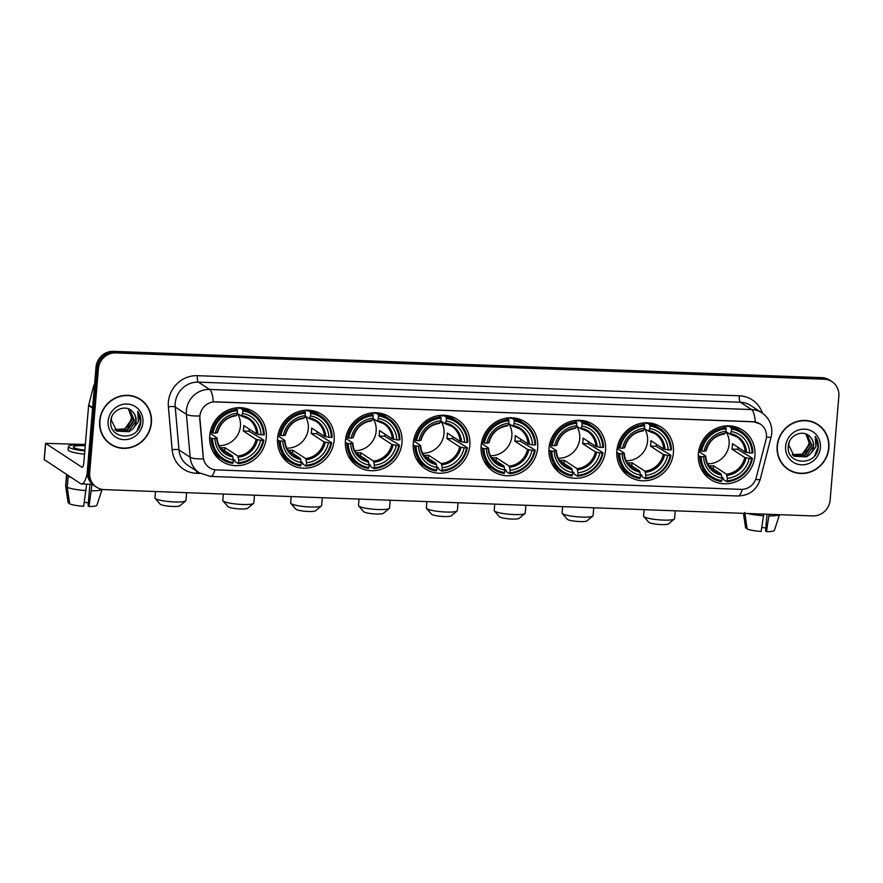 <?xml version="1.0" encoding="UTF-8"?>
<svg xmlns="http://www.w3.org/2000/svg" width="883" height="883" viewBox="0 0 883 883"><rect width="100%" height="100%" fill="white"/><g stroke="black" fill="none" stroke-linecap="round" stroke-linejoin="round"><path stroke-width="1.32" d="M481.147 445.716A29.459 27.903 123.2 0 0 493.299 471.412A29.459 27.903 123.2 0 0 537.692 447.813A29.459 27.903 123.2 0 0 525.54 422.107A29.459 27.903 123.2 0 0 481.147 445.716M277.582 438.156A29.459 27.903 123.2 0 0 289.723 463.862A29.459 27.903 123.2 0 0 334.127 440.253A29.459 27.903 123.2 0 0 321.975 414.546A29.459 27.903 123.2 0 0 277.582 438.156M345.43 440.672A29.459 27.903 123.2 0 0 357.582 466.379A29.459 27.903 123.2 0 0 401.975 442.769A29.459 27.903 123.2 0 0 389.833 417.074A29.459 27.903 123.2 0 0 345.43 440.672M413.288 443.189A29.459 27.903 123.2 0 0 425.44 468.895A29.459 27.903 123.2 0 0 469.833 445.297A29.459 27.903 123.2 0 0 457.681 419.591A29.459 27.903 123.2 0 0 413.288 443.189M548.994 448.233A29.459 27.903 123.2 0 0 561.146 473.939A29.459 27.903 123.2 0 0 605.55 450.33A29.459 27.903 123.2 0 0 593.398 424.624A29.459 27.903 123.2 0 0 548.994 448.233M616.853 450.749A29.459 27.903 123.2 0 0 629.005 476.456A29.459 27.903 123.2 0 0 673.398 452.847A29.459 27.903 123.2 0 0 661.246 427.14A29.459 27.903 123.2 0 0 616.853 450.749M698.365 453.774A29.459 27.903 123.2 0 0 710.517 479.48A29.459 27.903 123.2 0 0 754.91 455.871A29.459 27.903 123.2 0 0 742.758 430.176A29.459 27.903 123.2 0 0 698.365 453.774M209.724 435.639A29.459 27.903 123.2 0 0 221.876 461.345A29.459 27.903 123.2 0 0 266.269 437.736A29.459 27.903 123.2 0 0 254.116 412.03A29.459 27.903 123.2 0 0 209.724 435.639M199.911 416.07A15.011 14.216 123.2 0 0 199.922 418.641L203.289 457.173A15.011 14.216 123.2 0 0 209.47 467.692A15.011 14.216 123.2 0 0 216.445 469.899L741.003 489.37A15.011 14.216 123.2 0 0 756.212 477.692L766.014 439.657A15.011 14.216 123.2 0 0 760.252 424.006A15.011 14.216 123.2 0 0 753.276 421.809L215.551 401.842A15.011 14.216 123.2 0 0 199.911 416.07M99.658 420.882A26.954 25.53 123.2 0 0 110.772 444.403A26.954 25.53 123.2 0 0 151.401 422.802A26.954 25.53 123.2 0 0 140.276 399.282A26.954 25.53 123.2 0 0 99.658 420.882M110.187 444.006A26.954 25.53 123.2 0 0 114.437 446.07M777.139 446.025A26.954 25.53 123.2 0 0 788.265 469.546A26.954 25.53 123.2 0 0 828.883 447.946A26.954 25.53 123.2 0 0 817.768 424.425A26.954 25.53 123.2 0 0 777.139 446.025M787.669 469.149A26.954 25.53 123.2 0 0 791.919 471.213M214.922 469.756A19.448 5.419 -87.9 0 1 210.551 476.423L199.326 472.846A22.23 21.06 -56.8 0 1 190.165 457.262L186.412 414.337A22.23 21.06 -56.8 0 1 186.401 410.529A22.23 21.06 -56.8 0 1 209.58 389.447A19.448 5.419 92.1 0 1 213.289 401.853L753.133 421.71L760.23 423.995M755.274 421.964A19.448 5.419 -87.9 0 0 751.565 409.569L209.58 389.447L198.399 382.129A22.23 21.06 123.2 0 0 175.22 403.211A22.23 21.06 123.2 0 0 175.22 407.019L178.984 449.944L190.165 457.262A19.448 3.985 -5 0 0 203.377 458.917L199.701 418.509L200.132 413.818M96.567 487.173L94.183 485.606A16.678 15.795 123.2 0 1 87.307 471.058L96.026 367.162A16.678 15.795 123.2 0 1 113.41 351.357L821.841 377.648A16.678 15.795 123.2 0 1 829.59 380.098L830.782 380.882A16.678 15.795 123.2 0 0 823.033 378.432L114.602 352.129A16.678 15.795 123.2 0 0 97.218 367.946L88.499 471.842A16.678 15.795 123.2 0 0 95.375 486.39A16.678 15.795 123.2 0 1 88.499 471.842L97.218 367.946A16.678 15.795 123.2 0 1 114.602 352.129L823.033 378.432A16.678 15.795 123.2 0 1 830.782 380.882L831.974 381.655A16.678 15.795 123.2 0 0 824.225 379.215L115.794 352.913A16.678 15.795 123.2 0 0 98.41 368.719L89.691 472.615A16.678 15.795 123.2 0 0 96.567 487.173A16.678 15.795 123.2 0 0 104.315 489.624L812.746 515.915A16.678 15.795 123.2 0 0 830.13 500.109L838.85 396.213A16.678 15.795 123.2 0 0 831.974 381.655M820.76 427.118A26.954 25.53 123.2 0 0 817.161 424.05M143.278 401.964A26.954 25.53 123.2 0 0 139.68 398.895M140.132 399.513A26.678 25.276 123.2 0 0 99.922 420.893A26.678 25.276 123.2 0 0 110.927 444.171A26.678 25.276 123.2 0 0 151.136 422.791A26.678 25.276 123.2 0 0 140.132 399.513L138.929 398.73A26.678 25.276 123.2 0 0 135.419 396.831M128.399 408.807L131.666 417.869L127.903 426.787M115.828 430.44L127.163 430.485L134.415 420.209L129.591 409.491L128.587 408.906L132.516 418.972L125.276 429.248L114.967 429.69M128.366 408.818L132.042 418.663L124.801 428.939L114.757 429.48M129.304 409.304L133.94 419.9L126.688 430.176L115.607 430.264M132.715 411.82C126.137 403.697 111.49 409.811 110.861 420.639C108.112 439.811 138.443 441.555 140.684 423.045L140.783 422.118C141.081 418.067 140.066 414.458 137.737 411.29L138.388 421.71L132.605 429.149A12.561 11.898 123.2 0 0 136.092 421.312A12.561 11.898 123.2 0 0 132.715 411.82C135.132 414.425 136.17 417.538 135.827 421.147L128.587 431.412L116.512 430.948M132.605 429.149L129.061 431.721L116.744 431.103L111.247 419.933L111.722 417.118M108.134 421.191A18.124 17.163 123.2 0 0 124.028 439.668A18.124 17.163 123.2 0 0 142.914 422.482A18.124 17.163 123.2 0 0 127.02 404.017A18.124 17.163 123.2 0 0 108.134 421.191M106.589 440.937A26.678 25.276 123.2 0 0 109.735 443.387L110.927 444.171M137.737 411.29L140.563 421.975L137.174 430.474M87.262 473.111A22.23 6.192 92.1 0 1 81.501 483.928A22.23 6.192 92.1 0 1 80.496 483.586L44.271 459.635M85.353 444.491L45.53 443.343L81.876 467.173A5.563 1.545 -87.9 0 0 82.119 467.262A5.563 1.545 -87.9 0 0 83.819 462.681L88.62 405.507A2.781 2.627 -56.8 0 1 88.708 405.032L93.664 385.783A2.781 2.627 -56.8 0 1 94.591 384.293M85.243 445.783A13.896 2.208 4.8 0 0 83.499 445.694A13.896 2.208 4.8 0 0 73.377 446.975A13.896 2.208 4.8 0 0 84.878 450.12M85.309 444.977A18.896 3.002 4.8 0 0 82.152 444.822A18.896 3.002 4.8 0 0 68.399 446.555A18.896 3.002 4.8 0 0 84.812 450.926M86.655 484.116L83.675 506.301A14.448 2.296 4.8 0 1 69.68 503.895L67.263 487.35L68.179 476.412L69.602 476.467M68.179 476.412A18.344 2.914 4.8 0 0 70.927 477.328M67.263 487.35A18.344 2.914 4.8 0 0 86.115 490.584M89.911 484.237L88.101 505.904L89.017 506.5L91.998 484.314M91.457 490.782A18.344 2.914 4.8 0 0 102.042 489.37M89.017 506.5A14.448 2.296 4.8 0 0 96.92 505.208L102.097 489.381M88.355 502.88A11.115 1.766 4.8 0 0 84.304 502.306M68.399 446.555L68.123 449.833A18.896 3.002 4.8 0 0 84.536 454.204M66.799 474.624A18.344 2.914 4.8 0 0 66.556 475.032A18.344 2.914 4.8 0 0 66.689 475.44L65.772 486.367L68.19 502.924L69.536 502.968M68.112 475.484L66.689 475.44M66.556 475.032L65.64 485.97A18.344 2.914 4.8 0 0 65.651 486.08A18.344 2.914 4.8 0 0 65.772 486.367M65.651 486.08L68.146 502.791A14.448 2.296 4.8 0 0 68.19 502.924M817.614 424.657A26.678 25.276 123.2 0 0 777.404 446.036A26.678 25.276 123.2 0 0 788.409 469.315A26.678 25.276 123.2 0 0 828.618 447.935A26.678 25.276 123.2 0 0 817.614 424.657L816.422 423.884A26.678 25.276 123.2 0 0 812.912 421.986M806.102 434.182L809.159 443.012L805.384 451.941M793.309 455.595L804.656 455.639L811.896 445.363L807.084 434.646L806.069 434.05L809.998 444.127L802.757 454.392L792.459 454.833M805.859 433.961L809.534 443.818L802.283 454.083L792.25 454.635M806.797 434.458L811.422 445.054L804.181 455.33L793.089 455.407M810.208 436.975C803.618 428.84 788.983 434.966 788.342 445.794C785.605 464.955 815.925 466.71 818.166 448.2L818.276 447.273C818.563 443.211 817.548 439.602 815.219 436.445L815.881 446.853L810.097 454.292A12.561 11.898 123.2 0 0 813.574 446.467A12.561 11.898 123.2 0 0 810.208 436.975C812.625 439.579 813.662 442.681 813.32 446.29L806.08 456.566L793.994 456.092M810.097 454.292L806.543 456.875L794.225 456.257L788.729 445.087L789.214 442.273M785.627 446.345A18.124 17.163 123.2 0 0 801.521 464.811A18.124 17.163 123.2 0 0 820.406 447.637A18.124 17.163 123.2 0 0 804.512 429.16A18.124 17.163 123.2 0 0 785.627 446.345M784.071 466.081A26.678 25.276 123.2 0 0 787.217 468.542L788.409 469.315M815.219 436.445L818.055 447.129L814.656 455.617M185.717 500.915L179.801 505.782A10 1.589 -175.2 0 1 172.66 506.456A10 1.589 -175.2 0 1 160.121 504.127L155.099 498.343A15.563 2.472 4.8 0 0 174.613 501.963A15.563 2.472 4.8 0 0 185.717 500.915A15.563 2.472 4.8 0 0 185.949 500.529L186.611 492.67M218.995 445.606A20.563 19.481 123.2 0 0 240.43 426.103A20.563 19.481 123.2 0 0 237.229 413.387M249.249 429.105A26.402 25.011 -56.8 0 1 248.94 431.191L260.595 438.111L263.796 440.198L263.013 440.352A26.457 25.055 123.2 0 1 238.487 462.67L238.697 460.142A23.896 22.638 123.2 0 0 260.551 440.264L256.114 439.359L243.3 430.981A20.563 19.481 123.2 0 0 243.708 428.255A20.563 19.481 123.2 0 0 243.763 425.507L256.578 433.895L261.004 434.8A23.896 22.638 123.2 0 0 242.626 413.432L242.836 410.904A26.457 25.055 123.2 0 1 263.476 434.889L264.249 434.734A27.572 26.115 123.2 0 0 252.781 413.421A27.572 26.115 123.2 0 0 242.626 409.602L242.836 410.904M220.066 447.538A20.563 19.481 123.2 0 0 224.955 447.659L237.77 456.047L238.697 460.142M212.516 438.487L211.147 438.244A27.572 26.115 123.2 0 0 222.604 459.568A27.572 26.115 123.2 0 0 232.759 463.376L233.156 462.471A26.457 25.055 123.2 0 1 212.516 438.487L214.977 438.575A23.896 22.638 123.2 0 0 233.366 459.944L232.439 455.849L220.309 447.913M210.011 433.332L217.008 437.902L214.977 438.575M237.891 407.725L239.105 408.52L239.436 407.516M238.487 462.67L238.101 463.575L234.911 461.489L234.768 460.175L233.244 459.182M252.781 413.421L249.591 411.335A27.572 26.115 123.2 0 0 240.595 407.714M212.494 450.683A27.572 26.115 123.2 0 0 219.414 457.471L222.604 459.568M239.69 407.681L242.626 409.602M238.101 463.575A27.572 26.115 123.2 0 0 263.796 440.198M211.147 438.244L209.635 437.262M263.476 434.889L261.004 434.8M260.551 440.264L263.013 440.352M233.366 459.944L233.156 462.471M242.626 413.432L241.147 415.948L237.218 413.387M257.891 434.259A21.38 20.254 123.2 0 0 241.732 415.485L241.147 415.948M217.008 437.902L216.743 438.222A21.38 20.254 123.2 0 0 232.902 456.997M210.275 431.908L212.969 433.012A26.457 25.055 123.2 0 1 237.505 410.705L237.295 409.403A27.572 26.115 123.2 0 0 211.6 432.78M237.295 409.403L235.154 408.012M237.505 410.705L237.284 413.233A23.896 22.638 123.2 0 0 215.441 433.1L212.969 433.012M215.441 433.1L217.207 432.758A21.38 20.254 123.2 0 1 236.401 415.286L237.284 413.233M224.701 450.783L224.955 447.659M243.3 430.981L248.94 431.191M155.474 491.522L154.933 497.924A15.563 2.472 4.8 0 0 155.099 498.343M253.564 503.431L247.659 508.299A10 1.589 -175.2 0 1 240.518 508.972A10 1.589 -175.2 0 1 227.98 506.643L222.958 500.86A15.563 2.472 4.8 0 0 242.472 504.48A15.563 2.472 4.8 0 0 253.564 503.431A15.563 2.472 4.8 0 0 253.807 503.045L254.459 495.197M286.854 448.123A20.563 19.481 123.2 0 0 308.288 428.619A20.563 19.481 123.2 0 0 305.076 415.904L308.995 418.465L309.591 418.001L308.995 418.465M317.107 431.621A26.402 25.011 -56.8 0 1 316.798 433.708L328.454 440.639L331.644 442.725L330.871 442.88A26.457 25.055 123.2 0 1 306.346 465.186L306.556 462.659A23.896 22.638 123.2 0 0 328.399 442.78L323.973 441.875L311.158 433.498A20.563 19.481 123.2 0 0 311.567 430.772A20.563 19.481 123.2 0 0 311.622 428.034L324.436 436.412L328.862 437.317A23.896 22.638 123.2 0 0 310.474 415.948L310.695 413.421A26.457 25.055 123.2 0 1 331.335 437.405L332.107 437.251A27.572 26.115 123.2 0 0 320.639 415.937A27.572 26.115 123.2 0 0 310.485 412.129L310.695 413.421M287.924 450.054A20.563 19.481 123.2 0 0 292.814 450.187L305.628 458.564L306.556 462.659M280.364 441.003L278.995 440.772A27.572 26.115 123.2 0 0 290.463 462.085A27.572 26.115 123.2 0 0 300.617 465.893L301.015 464.988A26.457 25.055 123.2 0 1 280.364 441.003L282.836 441.092A23.896 22.638 123.2 0 0 301.224 462.46L300.297 458.365L288.167 450.429M277.858 435.849L284.856 440.429L282.836 441.092M305.75 410.242L306.953 411.036L307.295 410.032M306.346 465.186L305.948 466.092L302.759 464.005L302.615 462.692L301.103 461.699M320.639 415.937L317.45 413.851A27.572 26.115 123.2 0 0 308.454 410.231M280.353 453.211A27.572 26.115 123.2 0 0 287.273 459.999L290.463 462.085M307.549 410.209L310.485 412.129M305.948 466.092A27.572 26.115 123.2 0 0 331.644 442.725M278.995 440.772L277.483 439.778M331.335 437.405L328.862 437.317M328.399 442.78L330.871 442.88M301.224 462.46L301.015 464.988M310.474 415.948L309.591 418.001A21.38 20.254 123.2 0 1 325.75 436.787M284.856 440.429L284.602 440.738A21.38 20.254 123.2 0 0 300.761 459.513M278.123 434.425L280.827 435.529A26.457 25.055 123.2 0 1 305.352 413.222L305.154 411.931A27.572 26.115 123.2 0 0 279.458 435.297M305.154 411.931L303.012 410.529M305.352 413.222L305.143 415.75A23.896 22.638 123.2 0 0 283.3 435.628L280.827 435.529M283.3 435.628L285.054 435.275A21.38 20.254 123.2 0 1 304.26 417.814L305.143 415.75M292.549 453.299L292.814 450.187M311.158 433.498L316.798 433.708M223.322 494.039L222.792 500.44A15.563 2.472 4.8 0 0 222.958 500.86M321.423 505.948L315.507 510.816A10 1.589 -175.2 0 1 308.377 511.489A10 1.589 -175.2 0 1 295.827 509.16L290.816 503.376A15.563 2.472 4.8 0 0 310.33 506.997A15.563 2.472 4.8 0 0 321.423 505.948A15.563 2.472 4.8 0 0 321.655 505.573L322.317 497.714M354.712 450.639A20.563 19.481 123.2 0 0 376.147 431.147A20.563 19.481 123.2 0 0 372.935 418.432L376.853 420.992L377.449 420.529L376.853 420.992M384.966 434.138A26.402 25.011 -56.8 0 1 384.657 436.224L396.312 443.156L399.502 445.242L398.73 445.396A26.457 25.055 123.2 0 1 374.204 467.703L374.414 465.175A23.896 22.638 123.2 0 0 396.257 445.308L391.831 444.392L379.017 436.014A20.563 19.481 123.2 0 0 379.425 433.288A20.563 19.481 123.2 0 0 379.469 430.551L392.284 438.928L396.721 439.833A23.896 22.638 123.2 0 0 378.332 418.465L378.542 415.937A26.457 25.055 123.2 0 1 399.182 439.922L399.966 439.767A27.572 26.115 123.2 0 0 388.498 418.454A27.572 26.115 123.2 0 0 378.343 414.646L378.542 415.937M355.783 452.582A20.563 19.481 123.2 0 0 360.672 452.703L373.487 461.081L374.414 465.175M348.222 443.52L346.853 443.288A27.572 26.115 123.2 0 0 358.321 464.601A27.572 26.115 123.2 0 0 368.476 468.409L368.862 467.504A26.457 25.055 123.2 0 1 348.222 443.52L350.694 443.608A23.896 22.638 123.2 0 0 369.083 464.977L368.156 460.882L356.015 452.946M345.717 438.365L352.714 442.946L350.694 443.608M373.608 412.758L374.811 413.553L375.154 412.56M374.204 467.703L373.807 468.608L370.617 466.522L370.474 465.22L368.962 464.226M388.498 418.454L385.308 416.368A27.572 26.115 123.2 0 0 376.313 412.747M348.211 455.727A27.572 26.115 123.2 0 0 355.132 462.515L358.321 464.601M375.407 412.725L378.343 414.646M373.807 468.608A27.572 26.115 123.2 0 0 399.502 445.242M346.853 443.288L345.341 442.295M399.182 439.922L396.721 439.833M396.257 445.308L398.73 445.396M369.083 464.977L368.862 467.504M378.332 418.465L377.449 420.529A21.38 20.254 123.2 0 1 393.608 439.304M352.714 442.946L352.46 443.255A21.38 20.254 123.2 0 0 368.608 462.041M345.981 436.953L348.686 438.056A26.457 25.055 123.2 0 1 373.211 415.738L373.001 414.447A27.572 26.115 123.2 0 0 347.317 437.813M373.001 414.447L370.871 413.045M373.211 415.738L373.001 418.266A23.896 22.638 123.2 0 0 351.158 438.145L348.686 438.056M351.158 438.145L352.913 437.791A21.38 20.254 123.2 0 1 372.118 420.33L373.001 418.266M360.407 455.827L360.672 452.703M379.017 436.014L384.657 436.224M291.18 496.555L290.639 502.968A15.563 2.472 4.8 0 0 290.816 503.376M389.282 508.465L383.365 513.332A10 1.589 -175.2 0 1 376.235 514.005A10 1.589 -175.2 0 1 363.686 511.687L358.664 505.893A15.563 2.472 4.8 0 0 378.178 509.513A15.563 2.472 4.8 0 0 389.282 508.465A15.563 2.472 4.8 0 0 389.513 508.089L390.176 500.231M422.56 453.167A20.563 19.481 123.2 0 0 443.994 433.663A20.563 19.481 123.2 0 0 440.794 420.948L444.712 423.509L445.308 423.045L444.712 423.509M452.824 436.655A26.402 25.011 -56.8 0 1 452.515 438.741L464.171 445.672L467.361 447.758L466.588 447.913A26.457 25.055 123.2 0 1 442.052 470.231L442.273 467.692A23.896 22.638 123.2 0 0 464.116 447.824L459.69 446.919L446.864 438.531A20.563 19.481 123.2 0 0 447.284 435.805A20.563 19.481 123.2 0 0 447.328 433.067L460.142 441.445L464.579 442.35A23.896 22.638 123.2 0 0 446.191 420.992L446.401 418.454A26.457 25.055 123.2 0 1 467.041 442.449L467.813 442.295A27.572 26.115 123.2 0 0 456.356 420.97A27.572 26.115 123.2 0 0 446.191 417.162L446.401 418.454M423.63 455.098A20.563 19.481 123.2 0 0 428.531 455.22L441.345 463.597L442.273 467.692M416.081 446.036L414.712 445.805A27.572 26.115 123.2 0 0 426.18 467.118A27.572 26.115 123.2 0 0 436.334 470.937L436.721 470.032A26.457 25.055 123.2 0 1 416.081 446.036L418.553 446.136A23.896 22.638 123.2 0 0 436.93 467.493L436.003 463.398L423.873 455.473M413.575 440.882L420.573 445.462L418.553 446.136M441.456 415.286L442.67 416.07L443.001 415.076M442.052 470.231L441.666 471.136L438.476 469.05L438.332 467.736L436.809 466.743M456.356 420.97L453.156 418.884A27.572 26.115 123.2 0 0 444.16 415.264M416.059 458.244A27.572 26.115 123.2 0 0 422.979 465.032L426.18 467.118M443.266 415.242L446.191 417.162M441.666 471.136A27.572 26.115 123.2 0 0 467.361 447.758M414.712 445.805L413.2 444.811M467.041 442.449L464.579 442.35M464.116 447.824L466.588 447.913M436.93 467.493L436.721 470.032M446.191 420.992L445.308 423.045A21.38 20.254 123.2 0 1 461.456 441.82M420.573 445.462L420.308 445.783A21.38 20.254 123.2 0 0 436.467 464.557M413.84 439.469L416.544 440.573A26.457 25.055 123.2 0 1 441.07 418.255L440.86 416.964A27.572 26.115 123.2 0 0 415.165 440.341M440.86 416.964L438.73 415.562M441.07 418.255L440.86 420.794A23.896 22.638 123.2 0 0 419.006 440.661L416.544 440.573M419.006 440.661L420.772 440.308A21.38 20.254 123.2 0 1 439.966 422.847L440.86 420.794M428.266 458.343L428.531 455.22M446.864 438.531L452.515 438.741M359.039 499.072L358.498 505.484A15.563 2.472 4.8 0 0 358.664 505.893M457.129 510.981L451.224 515.849A10 1.589 -175.2 0 1 444.083 516.533A10 1.589 -175.2 0 1 431.544 514.204L426.522 508.42A15.563 2.472 4.8 0 0 446.036 512.03A15.563 2.472 4.8 0 0 457.129 510.981A15.563 2.472 4.8 0 0 457.372 510.606L458.034 502.747M490.418 455.683A20.563 19.481 123.2 0 0 511.853 436.18A20.563 19.481 123.2 0 0 508.641 423.465L512.559 426.025L513.155 425.562L512.559 426.025M520.672 439.171A26.402 25.011 -56.8 0 1 520.363 441.268L532.019 448.189L535.208 450.275L534.436 450.429A26.457 25.055 123.2 0 1 509.91 472.747L510.12 470.22A23.896 22.638 123.2 0 0 531.974 450.341L527.537 449.436L514.723 441.059A20.563 19.481 123.2 0 0 515.131 438.332A20.563 19.481 123.2 0 0 515.186 435.584L528.001 443.961L532.427 444.877A23.896 22.638 123.2 0 0 514.049 423.509L514.259 420.97A26.457 25.055 123.2 0 1 534.899 444.966L535.672 444.811A27.572 26.115 123.2 0 0 524.204 423.498A27.572 26.115 123.2 0 0 514.049 419.679L514.259 420.97M491.489 457.615A20.563 19.481 123.2 0 0 496.378 457.736L509.193 466.125L510.12 470.22M483.939 448.553L482.56 448.321A27.572 26.115 123.2 0 0 494.027 469.635A27.572 26.115 123.2 0 0 504.182 473.454L504.579 472.548A26.457 25.055 123.2 0 1 483.939 448.553L486.401 448.652A23.896 22.638 123.2 0 0 504.789 470.021L503.862 465.926L491.732 457.99M481.423 443.409L488.431 447.979L486.401 448.652M509.314 417.802L510.529 418.597L510.86 417.593M509.91 472.747L509.524 473.652L506.323 471.566L506.191 470.253L504.668 469.259M524.204 423.498L521.014 421.412A27.572 26.115 123.2 0 0 512.019 417.791M483.917 460.76A27.572 26.115 123.2 0 0 490.838 467.549L494.027 469.635M511.114 417.758L514.049 419.679M509.524 473.652A27.572 26.115 123.2 0 0 535.208 450.275M482.56 448.321L481.047 447.339M534.899 444.966L532.427 444.877M531.974 450.341L534.436 450.429M504.789 470.021L504.579 472.548M514.049 423.509L513.155 425.562A21.38 20.254 123.2 0 1 529.314 444.337M488.431 447.979L488.167 448.299A21.38 20.254 123.2 0 0 504.325 467.074M481.699 441.986L484.392 443.089A26.457 25.055 123.2 0 1 508.928 420.783L508.718 419.48A27.572 26.115 123.2 0 0 483.023 442.858M508.718 419.48L506.577 418.089M508.928 420.783L508.707 423.31A23.896 22.638 123.2 0 0 486.864 443.178L484.392 443.089M486.864 443.178L488.63 442.825A21.38 20.254 123.2 0 1 507.824 425.363L508.707 423.31M496.125 460.86L496.378 457.736M514.723 441.059L520.363 441.268M426.886 501.599L426.357 508.001A15.563 2.472 4.8 0 0 426.522 508.42M524.988 513.509L519.072 518.376A10 1.589 -175.2 0 1 511.941 519.049A10 1.589 -175.2 0 1 499.392 516.721L494.381 510.937A15.563 2.472 4.8 0 0 513.895 514.557A15.563 2.472 4.8 0 0 524.988 513.509A15.563 2.472 4.8 0 0 525.219 513.122L525.882 505.264M558.277 458.2A20.563 19.481 123.2 0 0 579.712 438.696A20.563 19.481 123.2 0 0 576.5 425.981L580.418 428.542L581.014 428.078L580.418 428.542M588.531 441.699A26.402 25.011 -56.8 0 1 588.221 443.785L599.877 450.705L603.067 452.802L602.294 452.957A26.457 25.055 123.2 0 1 577.769 475.264L577.979 472.736A23.896 22.638 123.2 0 0 599.822 452.858L595.396 451.953L582.581 443.575A20.563 19.481 123.2 0 0 582.99 440.849A20.563 19.481 123.2 0 0 583.034 438.1L595.859 446.489L600.285 447.394A23.896 22.638 123.2 0 0 581.897 426.025L582.118 423.498A26.457 25.055 123.2 0 1 602.758 447.482L603.53 447.328A27.572 26.115 123.2 0 0 592.063 426.014A27.572 26.115 123.2 0 0 581.908 422.195L582.118 423.498M559.347 460.131A20.563 19.481 123.2 0 0 564.237 460.264L577.052 468.641L577.979 472.736M551.787 451.081L550.418 450.838A27.572 26.115 123.2 0 0 561.886 472.162A27.572 26.115 123.2 0 0 572.041 475.97L572.427 475.065A26.457 25.055 123.2 0 1 551.787 451.081L554.259 451.169A23.896 22.638 123.2 0 0 572.648 472.537L571.72 468.443L559.59 460.507M549.281 445.926L556.279 450.507L554.259 451.169M577.173 420.319L578.376 421.114L578.718 420.109M577.769 475.264L577.372 476.169L574.182 474.083L574.038 472.769L572.526 471.776M592.063 426.014L588.873 423.928A27.572 26.115 123.2 0 0 579.877 420.308M551.776 463.288A27.572 26.115 123.2 0 0 558.696 470.076L561.886 472.162M578.972 420.286L581.908 422.195M577.372 476.169A27.572 26.115 123.2 0 0 603.067 452.802M550.418 450.838L548.906 449.855M602.758 447.482L600.285 447.394M599.822 452.858L602.294 452.957M572.648 472.537L572.427 475.065M581.897 426.025L581.014 428.078A21.38 20.254 123.2 0 1 597.173 446.864M556.279 450.507L556.025 450.816A21.38 20.254 123.2 0 0 572.173 469.59M549.546 444.502L552.25 445.606A26.457 25.055 123.2 0 1 576.776 423.299L576.577 421.997A27.572 26.115 123.2 0 0 550.882 445.374M576.577 421.997L574.436 420.606M576.776 423.299L576.566 425.827A23.896 22.638 123.2 0 0 554.723 445.705L552.25 445.606M554.723 445.705L556.478 445.352A21.38 20.254 123.2 0 1 575.683 427.88L576.566 425.827M563.972 463.376L564.237 460.264M582.581 443.575L588.221 443.785M494.745 504.116L494.204 510.517A15.563 2.472 4.8 0 0 494.381 510.937M592.846 516.025L586.93 520.893A10 1.589 -175.2 0 1 579.8 521.566A10 1.589 -175.2 0 1 567.25 519.237L562.228 513.453A15.563 2.472 4.8 0 0 581.754 517.074A15.563 2.472 4.8 0 0 592.846 516.025A15.563 2.472 4.8 0 0 593.078 515.639L593.74 507.791M626.135 460.716A20.563 19.481 123.2 0 0 647.57 441.224A20.563 19.481 123.2 0 0 644.358 428.498L648.277 431.07L648.873 430.606L648.277 431.07M656.389 444.215A26.402 25.011 -56.8 0 1 656.08 446.301L667.736 453.233L670.925 455.319L670.153 455.473A26.457 25.055 123.2 0 1 645.616 477.78L645.837 475.253A23.896 22.638 123.2 0 0 667.68 455.374L663.254 454.469L650.44 446.092A20.563 19.481 123.2 0 0 650.848 443.365A20.563 19.481 123.2 0 0 650.892 440.628L663.707 449.006L668.144 449.911A23.896 22.638 123.2 0 0 649.756 428.542L649.965 426.014A26.457 25.055 123.2 0 1 670.605 449.999L671.389 449.844A27.572 26.115 123.2 0 0 659.921 428.531A27.572 26.115 123.2 0 0 649.767 424.723L649.965 426.014M627.195 462.659A20.563 19.481 123.2 0 0 632.096 462.78L644.91 471.158L645.837 475.253M619.645 453.597L618.277 453.365A27.572 26.115 123.2 0 0 629.745 474.679A27.572 26.115 123.2 0 0 639.899 478.487L640.285 477.582A26.457 25.055 123.2 0 1 619.645 453.597L622.118 453.685A23.896 22.638 123.2 0 0 640.495 475.054L639.579 470.959L627.438 463.023M617.14 448.443L624.138 453.023L622.118 453.685M645.031 422.836L646.235 423.63L646.566 422.637M645.616 477.78L645.23 478.685L642.04 476.599L641.897 475.286L640.385 474.292M659.921 428.531L656.731 426.445A27.572 26.115 123.2 0 0 647.736 422.825M619.623 465.805A27.572 26.115 123.2 0 0 626.555 472.593L629.745 474.679M646.831 422.802L649.767 424.723M645.23 478.685A27.572 26.115 123.2 0 0 670.925 455.319M618.277 453.365L616.764 452.372M670.605 449.999L668.144 449.911M667.68 455.374L670.153 455.473M640.495 475.054L640.285 477.582M649.756 428.542L648.873 430.606A21.38 20.254 123.2 0 1 665.031 449.381M624.138 453.023L623.873 453.332A21.38 20.254 123.2 0 0 640.032 472.118M617.405 447.019L620.109 448.123A26.457 25.055 123.2 0 1 644.634 425.816L644.424 424.524A27.572 26.115 123.2 0 0 618.729 447.891M644.424 424.524L642.294 423.123M644.634 425.816L644.424 428.343A23.896 22.638 123.2 0 0 622.57 448.222L620.109 448.123M622.57 448.222L624.336 447.869A21.38 20.254 123.2 0 1 643.53 430.407L644.424 428.343M631.831 465.893L632.096 462.78M650.44 446.092L656.08 446.301M562.603 506.632L562.063 513.045A15.563 2.472 4.8 0 0 562.228 513.453M674.358 519.049L668.442 523.917A10 1.589 -175.2 0 1 661.312 524.59A10 1.589 -175.2 0 1 648.762 522.261L643.74 516.478A15.563 2.472 4.8 0 0 663.265 520.098A15.563 2.472 4.8 0 0 674.358 519.049A15.563 2.472 4.8 0 0 674.59 518.674L675.252 510.816M707.647 463.741A20.563 19.481 123.2 0 0 729.082 444.248A20.563 19.481 123.2 0 0 725.87 431.533L729.788 434.094L730.384 433.63L729.788 434.094M737.901 447.239A26.402 25.011 -56.8 0 1 737.592 449.326L749.248 456.257L752.437 458.343L751.665 458.498A26.457 25.055 123.2 0 1 727.128 480.805L727.349 478.277A23.896 22.638 123.2 0 0 749.192 458.409L744.766 457.493L731.952 449.116A20.563 19.481 123.2 0 0 732.36 446.39A20.563 19.481 123.2 0 0 732.404 443.652L745.219 452.03L749.656 452.935A23.896 22.638 123.2 0 0 731.267 431.566L731.477 429.039A26.457 25.055 123.2 0 1 752.117 453.034L752.901 452.869A27.572 26.115 123.2 0 0 741.433 431.555A27.572 26.115 123.2 0 0 731.279 427.747L731.477 429.039M708.707 465.683A20.563 19.481 123.2 0 0 713.607 465.805L726.422 474.182L727.349 478.277M701.157 456.621L699.789 456.39A27.572 26.115 123.2 0 0 711.256 477.703A27.572 26.115 123.2 0 0 721.411 481.511L721.797 480.617A26.457 25.055 123.2 0 1 701.157 456.621L703.63 456.71A23.896 22.638 123.2 0 0 722.007 478.078L721.091 473.983L708.95 466.047M698.652 451.467L705.649 456.047L703.63 456.71M726.543 425.871L727.747 426.655L728.078 425.661M727.128 480.805L726.742 481.71L723.552 479.624L723.409 478.321L721.897 477.328M741.433 431.555L738.243 429.469A27.572 26.115 123.2 0 0 729.248 425.849M701.135 468.829A27.572 26.115 123.2 0 0 708.067 475.617L711.256 477.703M728.343 425.827L731.279 427.747M726.742 481.71A27.572 26.115 123.2 0 0 752.437 458.343M699.789 456.39L698.276 455.396M752.117 453.034L749.656 452.935M749.192 458.409L751.665 458.498M722.007 478.078L721.797 480.617M731.267 431.566L730.384 433.63A21.38 20.254 123.2 0 1 746.543 452.405M705.649 456.047L705.385 456.356A21.38 20.254 123.2 0 0 721.543 475.142M698.917 450.054L701.621 451.158A26.457 25.055 123.2 0 1 726.146 428.84L725.936 427.549A27.572 26.115 123.2 0 0 700.241 450.915M725.936 427.549L723.806 426.147M726.146 428.84L725.936 431.368A23.896 22.638 123.2 0 0 704.082 451.246L701.621 451.158M704.082 451.246L705.848 450.893A21.38 20.254 123.2 0 1 725.042 433.432L725.936 431.368M713.343 468.928L713.607 465.805M731.952 449.116L737.592 449.326M644.115 509.657L643.575 516.069A15.563 2.472 4.8 0 0 643.74 516.478M763.74 514.094L761.168 531.456A14.448 2.296 4.8 0 1 747.161 529.038L744.755 512.493M747.857 513.509A18.344 2.914 4.8 0 0 763.607 515.738M766.996 514.215L765.583 531.047L766.499 531.643L769.082 514.292M768.938 515.937A18.344 2.914 4.8 0 0 779.358 514.679M766.499 531.643A14.448 2.296 4.8 0 0 774.413 530.352L779.534 514.69M765.837 528.023A11.115 1.766 4.8 0 0 761.786 527.46M743.453 513.343L745.627 527.935A14.448 2.296 4.8 0 0 745.671 528.067L747.029 528.122M743.53 513.343L745.671 528.067M739.347 395.805A5.563 1.545 -87.9 0 0 740.384 402.251L198.399 382.129A5.563 1.545 -87.9 0 1 197.362 375.683L739.347 395.805A27.792 26.324 -56.8 0 1 762.448 413.2M750.716 405.518A22.23 21.06 123.2 0 0 740.384 402.251L751.565 409.569A22.23 21.06 -56.8 0 1 761.897 412.836L750.716 405.518M199.735 415.992A19.448 3.985 -5 0 1 186.412 414.337L175.22 407.019A5.563 1.137 175 0 0 168.399 406.798A27.792 26.324 -56.8 0 1 197.362 375.683M742.228 489.359A19.448 5.419 92.1 0 1 737.868 495.992L210.551 476.423M755.649 479.436A19.448 2.097 14.4 0 0 760.241 479.248C756.709 490.043 749.248 495.628 737.868 495.992M766.444 437.041A19.448 2.097 14.4 0 0 771.157 436.864L760.241 479.248M200.275 473.431L196.523 473.299A27.792 26.324 -56.8 0 1 172.152 449.723L168.399 406.798M824.225 379.215L821.841 377.648M115.794 352.913L113.41 351.357M98.41 368.719L96.026 367.162M89.691 472.615L87.307 471.058M172.152 449.723A5.563 1.137 175 0 1 178.984 449.944A22.23 21.06 123.2 0 0 188.145 465.54L199.326 472.846M196.832 471.213A5.563 1.545 -87.9 0 0 196.523 473.299M92.594 408.101L88.62 405.507M45.629 443.476L44.249 459.888M88.708 405.032L92.638 407.604M94.426 386.279L93.664 385.783M237.77 456.047A20.563 19.481 123.2 0 0 256.114 439.359M217.108 438.034C217.593 444.568 220.397 449.602 225.54 453.111A20.563 19.481 123.2 0 0 232.439 455.849M238.233 457.195A21.38 20.254 123.2 0 0 257.439 439.734M256.578 433.895A20.563 19.481 123.2 0 0 248.046 418.685A20.563 19.481 123.2 0 0 241.335 415.981M305.628 458.564A20.563 19.481 123.2 0 0 323.973 441.875M284.966 440.551C285.441 447.096 288.255 452.118 293.388 455.628A20.563 19.481 123.2 0 0 300.297 458.365M306.092 459.712A21.38 20.254 123.2 0 0 325.286 442.251M324.436 436.412A20.563 19.481 123.2 0 0 315.904 421.202A20.563 19.481 123.2 0 0 309.182 418.509M373.487 461.081A20.563 19.481 123.2 0 0 391.831 444.392M352.814 443.067C353.299 449.613 356.114 454.635 361.246 458.145A20.563 19.481 123.2 0 0 368.156 460.882M373.951 462.239A21.38 20.254 123.2 0 0 393.145 444.767M392.284 438.928A20.563 19.481 123.2 0 0 383.763 423.73A20.563 19.481 123.2 0 0 377.041 421.025M441.345 463.597A20.563 19.481 123.2 0 0 459.69 446.919M420.672 445.584C421.158 452.129 423.961 457.151 429.105 460.672A20.563 19.481 123.2 0 0 436.003 463.398M441.798 464.756A21.38 20.254 123.2 0 0 461.003 447.295M460.142 441.445A20.563 19.481 123.2 0 0 451.61 426.246A20.563 19.481 123.2 0 0 444.9 423.542M509.193 466.125A20.563 19.481 123.2 0 0 527.537 449.436M488.531 448.1C489.005 454.646 491.82 459.679 496.963 463.189A20.563 19.481 123.2 0 0 503.862 465.926M509.657 467.273A21.38 20.254 123.2 0 0 528.851 449.811M528.001 443.961A20.563 19.481 123.2 0 0 519.469 428.763A20.563 19.481 123.2 0 0 512.758 426.059M577.052 468.641A20.563 19.481 123.2 0 0 595.396 451.953M556.378 450.628C556.864 457.162 559.679 462.195 564.811 465.705A20.563 19.481 123.2 0 0 571.72 468.443M577.515 469.789A21.38 20.254 123.2 0 0 596.709 452.328M595.859 446.489A20.563 19.481 123.2 0 0 587.327 431.279A20.563 19.481 123.2 0 0 580.606 428.575M644.91 471.158A20.563 19.481 123.2 0 0 663.254 454.469M624.237 453.145C624.722 459.69 627.526 464.712 632.67 468.222A20.563 19.481 123.2 0 0 639.579 470.959M645.363 472.317A21.38 20.254 123.2 0 0 664.568 454.844M663.707 449.006A20.563 19.481 123.2 0 0 655.175 433.796A20.563 19.481 123.2 0 0 648.464 431.103M726.422 474.182A20.563 19.481 123.2 0 0 744.766 457.493M705.749 456.169C706.234 462.714 709.038 467.736 714.181 471.246A20.563 19.481 123.2 0 0 721.091 473.983M726.875 475.341A21.38 20.254 123.2 0 0 746.08 457.869M745.219 452.03A20.563 19.481 123.2 0 0 736.687 436.831A20.563 19.481 123.2 0 0 729.976 434.127M771.157 436.864L771.786 433.167C772.217 424.591 768.927 417.814 761.897 412.836M92.505 484.337L81.501 483.928M44.15 459.756L45.53 443.343M242.085 407.814L242.659 408.189M248.046 418.685L241.236 415.992M213.189 452.008L213.763 452.383M217.56 432.582C220.286 422.924 226.412 417.328 235.96 415.794M309.944 410.33L310.518 410.716M315.904 421.202L309.094 418.509M281.037 454.524L281.622 454.9M285.419 435.098C288.134 425.44 294.271 419.844 303.818 418.31M377.792 412.858L378.377 413.233M383.763 423.73L376.953 421.025M348.895 457.041L349.48 457.427M353.277 437.615C355.992 427.957 362.129 422.361 371.677 420.827M445.65 415.374L446.224 415.75M451.61 426.246L444.8 423.542M416.754 459.568L417.328 459.944M421.136 440.131C423.851 430.474 429.977 424.878 439.524 423.354M513.509 417.891L514.083 418.266M519.469 428.763L512.659 426.07M484.612 462.085L485.186 462.46M488.983 442.659C491.71 433.001 497.835 427.405 507.383 425.871M581.367 420.407L581.941 420.783M587.327 431.279L580.517 428.586M552.46 464.601L553.045 464.977M556.842 445.175C559.557 435.518 565.694 429.922 575.241 428.387M649.215 422.924L649.8 423.31M655.175 433.796L648.365 431.103M620.319 467.118L620.892 467.504M624.7 447.692C627.416 438.034 633.553 432.438 643.1 430.904M730.727 425.959L731.312 426.334M736.687 436.831L729.877 434.127M701.83 470.142L702.404 470.529M706.212 450.716C708.928 441.059 715.064 435.462 724.612 433.939"/></g></svg>
